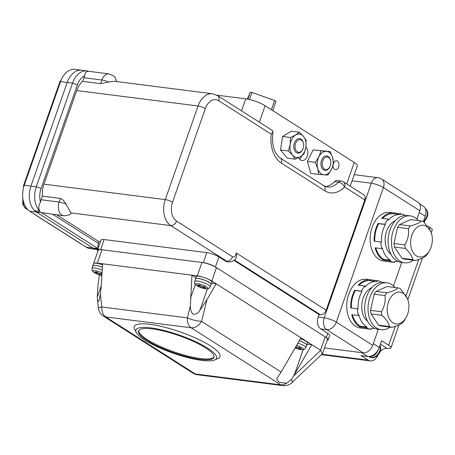 <?xml version="1.0" encoding="UTF-8"?>
<svg xmlns="http://www.w3.org/2000/svg" width="455" height="455" viewBox="0 0 455 455"><rect width="100%" height="100%" fill="white"/><g stroke="black" fill="none" stroke-linecap="round" stroke-linejoin="round"><path stroke-width="0.68" d="M332.992 165.745A4.453 2.997 97.2 0 0 335.454 169.607A4.453 2.997 97.2 0 0 338.679 166.888A4.453 2.997 97.2 0 0 336.581 160.774A4.453 2.997 97.2 0 0 333.555 162.992M298.662 157.561A7.269 4.891 97.2 0 0 302.023 160.541A7.269 4.891 97.2 0 0 307.29 156.099A7.269 4.891 97.2 0 0 305.862 147.096M327.236 340.226A9.089 2.03 -160.7 0 0 328.214 339.714A9.089 2.03 -160.7 0 0 326.303 337.559L215.414 266.954A9.089 2.03 -160.7 0 0 203.311 262.643L100.646 249.585A9.089 2.03 -160.7 0 0 97.506 250.045L101.016 240.012A9.089 2.03 19.3 0 1 104.155 239.557L206.826 252.616A9.089 2.03 19.3 0 1 218.929 256.921L225.452 261.079L226.783 261.244A9.089 6.114 -82.8 0 0 228.564 261.904C231.851 262.08 234.353 260.8 236.077 258.07L236.742 255.443L236.179 252.923L326.161 310.213L364.796 199.881A5.454 3.845 -57.5 0 0 363.727 194.774L343.457 181.869A5.454 3.845 122.5 0 1 344.532 186.977A5.454 2.98 -136.4 0 0 338.583 182.165L334.584 181.653A23.626 15.902 -82.8 0 1 325.359 186.487M419.84 210.75L383.423 187.562A9.089 6.404 122.5 0 0 381.637 179.048L418.054 202.236A9.089 6.404 122.5 0 1 419.84 210.75L416.934 219.054L419.254 212.422L425.237 216.227L423.349 221.608M401.737 262.45L393.512 285.922L401.737 262.45M380.147 351.652A9.089 6.404 -57.5 0 1 387.211 348.405A10.903 2.44 19.3 0 0 390.976 347.853A10.903 2.44 19.3 0 0 388.689 345.265L381.62 340.767L379.277 347.455L373.299 343.65L378.315 329.318L372.713 345.322A9.089 6.404 122.5 0 1 363.118 352.83L324.54 347.921L361.788 352.659L367.765 356.47L361.099 355.622L368.169 360.121A10.903 7.337 -82.8 0 0 370.302 360.906A10.903 7.337 -82.8 0 0 377.525 355.855L377.326 355.725M364.796 199.881L344.532 186.977A29.074 19.571 -82.8 0 1 324.785 190.759L281.298 163.072A29.074 19.571 -82.8 0 1 271.214 134.162L273.028 131.717L272.556 130.596L217.632 95.624L212.542 93.764L114.501 81.297L108.705 81.997A7.269 1.627 -160.7 0 0 101.874 80.012L83.874 77.725A9.993 6.728 -82.8 0 1 84.857 75.575A16.357 11.005 97.2 0 0 77.395 84.84L41.098 188.484A16.357 11.005 97.2 0 0 40.529 202.139A9.993 6.728 -82.8 0 1 41.138 199.756L42.412 196.122A19.992 13.451 -82.8 0 1 43.942 184.161L76.724 90.551A19.992 13.451 -82.8 0 1 82.605 81.36L83.874 77.725M350.213 186.175L357.3 165.933A14.537 3.253 -160.7 0 0 354.246 162.486L265.1 105.725A14.537 3.253 -160.7 0 0 245.74 98.832L216.842 95.158M334.584 181.653A5.454 3.668 -82.8 0 1 337.218 180.555L341.216 181.062A5.454 3.668 97.2 0 0 338.583 182.165A23.626 15.902 97.2 0 1 327.168 186.942L323.71 185.651L280.223 157.965A5.454 3.845 -57.5 0 1 281.298 163.072M301.881 155.638A7.269 4.891 -82.8 0 1 299.509 159.017M233.995 260.385L319.069 314.553L320.405 314.724A5.454 3.845 -57.5 0 0 326.161 310.213M225.452 261.079A9.089 6.114 97.2 0 0 227.233 261.733L228.564 261.904M318.193 317.061L324.193 317.823L371.32 183.251A9.089 2.03 -160.7 0 1 383.423 187.562L336.296 322.129A9.089 6.404 122.5 0 1 326.701 329.642L320.701 328.88A9.089 6.114 97.2 0 1 318.193 317.061L319.069 314.553M40.529 202.139C38.402 205.666 38.231 208.743 40.012 211.37L34.677 210.693A19.992 13.451 -82.8 0 1 30.923 186.084L67.221 82.44A19.992 13.451 -82.8 0 1 81.701 70.224A19.992 13.451 -82.8 0 0 67.221 82.44L30.923 186.084A19.992 13.451 -82.8 0 0 34.677 210.693A9.993 6.728 -82.8 0 0 36.127 211.876L63.859 215.767A9.993 6.728 -82.8 0 1 59.139 202.048L41.138 199.756M40.012 211.37A19.992 13.451 -82.8 0 1 36.258 186.76L72.555 83.117A19.992 13.451 -82.8 0 1 87.036 70.9A19.992 13.451 -82.8 0 1 88.862 71.327M97.882 248.97L93.576 248.424A19.992 13.451 -82.8 0 1 92.865 248.009L36.445 212.087A19.992 13.451 -82.8 0 1 36.127 211.876A19.992 13.451 -82.8 0 0 36.445 212.087L92.865 248.009A19.992 13.451 -82.8 0 0 93.576 248.424A9.993 6.728 -82.8 0 0 96.022 249.494L97.626 249.698M52.848 214.368L98.621 243.51A9.993 6.728 -82.8 0 1 98.49 241.383L56.864 214.879M89.032 71.389C86.478 70.98 85.085 72.379 84.857 75.575M98.018 248.572L41.775 212.764A19.992 13.451 -82.8 0 1 41.462 212.553M98.621 243.51C97.632 245.569 97.563 247.241 98.411 248.521M63.859 215.767C68.119 215.437 70.553 214.589 71.156 213.224L65.969 204.033C64.462 201.201 62.614 199.324 60.413 198.408L42.412 196.122M82.605 81.36L100.6 83.652L108.705 81.997M100.453 241.633L98.49 241.383M320.701 328.88L327.771 333.378A9.089 2.03 19.3 0 1 329.676 335.534L328.214 339.714M97.506 250.045A9.089 2.03 -160.7 0 0 97.944 251.058M152.317 328.908A39.977 8.941 19.3 0 1 193.796 341.574A39.977 8.941 19.3 0 1 213.969 357.346A39.977 8.941 19.3 0 1 200.155 359.365A39.977 8.941 19.3 0 1 158.676 346.693A39.977 8.941 19.3 0 1 138.502 330.921A39.977 8.941 19.3 0 1 152.317 328.908M201.787 360.4A42.707 9.549 19.3 0 1 161.741 348.757A42.707 9.549 19.3 0 1 136.284 332.463A42.707 9.549 19.3 0 1 150.69 327.867A42.707 9.549 19.3 0 1 199.006 343.326A42.707 9.549 19.3 0 1 214.743 359.939A42.707 9.549 19.3 0 1 201.787 360.4M214.743 359.939L218.076 358.443A45.432 10.158 -160.7 0 0 201.338 340.767A45.432 10.158 -160.7 0 0 149.934 324.324A45.432 10.158 -160.7 0 0 134.612 329.21L136.284 332.463M206.126 278.255A10.903 2.44 19.3 0 1 211.82 281.019L216.17 283.789L206.974 299.652L199.955 310.196C198.198 313.29 195.815 314.593 192.801 314.104C190.992 311.664 190.19 308.871 190.383 305.714L191.964 275.173L102.631 263.809L101.169 286.957L100.362 294.266L98.849 301.193L97.495 300.482L97.285 297.138L97.939 285.786L99.383 274.911M211.615 283.209L216.17 283.789L300.965 337.781L281.162 372.042L276.64 378.839L279.023 382.325L286.531 383.298A10.903 7.689 122.5 0 1 280.792 384.839L191.202 327.793L105.702 316.919L195.292 373.964A10.903 7.689 122.5 0 1 192.948 373.128A10.903 10.903 0 0 0 197.43 374.749L282.93 385.624A10.903 7.337 -82.8 0 1 280.792 384.839L195.292 373.964A10.903 7.337 97.2 0 0 197.43 374.749M195.849 277.647L191.964 275.173L197.299 275.849A10.903 2.44 19.3 0 1 203.584 277.351M197.299 275.849L201.98 262.472A10.903 2.44 19.3 0 1 216.5 267.648L211.82 281.019M206.974 299.652L201.537 321.344A10.903 2.497 -165.9 0 1 187.341 317.863L190.383 305.714M93.758 263.382A10.903 2.44 19.3 0 1 97.296 263.126L102.631 263.809M93.576 263.53L98.212 250.307A10.903 2.44 19.3 0 1 101.977 249.755L97.296 263.126M100.362 294.266L101.835 306.988A10.903 1.018 173.4 0 0 98.382 308.149L97.495 300.482M281.162 372.042L201.537 321.344A10.903 7.689 122.5 0 1 191.202 327.793A10.903 7.337 97.2 0 1 187.341 317.863L101.835 306.988A10.903 7.337 -82.8 0 0 105.702 316.919A10.903 7.689 122.5 0 1 103.359 316.089L192.948 373.128M307.284 344.122L311.834 344.702L291.592 379.339L286.531 383.298M282.93 385.624A10.903 10.903 0 0 0 291.814 382.718L322.47 353.626L320.536 350.236L325.217 336.865L216.5 267.648M300.965 337.781L320.536 350.236M291.814 382.718A10.903 3.339 -133.5 0 0 291.592 379.339M201.98 262.472L101.977 249.755M325.217 336.865A10.903 2.44 19.3 0 1 327.509 339.453L322.629 353.381M377.826 355.253L377.525 355.855M427.876 226.084L429.958 227.415A10.903 2.44 -160.7 0 1 432.25 229.997L431.283 232.761M367.765 356.47A10.903 7.689 -57.5 0 0 379.277 347.455M424.731 220.897A10.903 7.337 -82.8 0 1 424.651 221.284L424.418 222.381M425.237 216.227A10.903 7.689 -57.5 0 0 423.093 206.013L419.527 203.743M23.802 186.647L23.978 186.078A19.992 13.451 97.2 0 0 29.774 211.239L34.671 214.35A1.82 1.28 122.5 0 1 34.279 214.214A1.82 1.28 122.5 0 1 33.988 213.918M87.036 70.9L75.035 69.376A19.992 13.451 97.2 0 0 60.856 80.763L60.612 81.286M34.279 214.214L81.57 244.324A1.82 1.28 -57.5 0 0 81.957 244.466L86.2 247.162A19.992 13.451 97.2 0 0 90.118 248.606L94.936 249.221M23.734 186.601L23.978 186.078A19.992 13.451 97.2 0 1 24.257 185.236A1.82 0.404 -160.7 0 0 23.632 185.327L23.347 186.175M388.325 219.139L388.456 220.072A23.626 15.902 -82.8 0 1 394.257 215.647A23.626 15.902 -82.8 0 1 400.457 214.658A23.626 15.902 -82.8 0 1 400.554 214.675L400.423 213.742L393.757 212.894A24.53 16.511 -82.8 0 0 381.66 218.292L388.325 219.139A24.53 16.511 97.2 0 0 384.737 224.304L378.071 223.456A24.53 16.511 -82.8 0 0 374.164 241.11L380.835 241.958A24.53 16.511 97.2 0 0 381.142 245.387A24.53 16.511 97.2 0 0 381.79 248.657L375.125 247.81A24.53 16.511 -82.8 0 0 383.315 260.067L383.815 259.35A23.626 15.902 -82.8 0 1 375.836 247.901M382.547 218.406A23.626 15.902 -82.8 0 1 387.592 214.8A23.626 15.902 -82.8 0 1 393.791 213.81A23.626 15.902 -82.8 0 1 393.888 213.822L393.757 212.894M418.418 220.624A23.626 15.902 97.2 0 0 410.455 215.932L407.123 215.505A23.626 15.902 97.2 0 0 388.416 245.962A23.626 15.902 97.2 0 0 401.162 262.376L404.495 262.802A23.626 15.902 97.2 0 0 413.379 260.249M410.455 215.932A23.626 15.902 97.2 0 0 391.749 246.388A23.626 15.902 97.2 0 0 404.495 262.802M395.338 220.686A18.172 12.228 97.2 0 0 385.379 243.493A18.172 12.228 97.2 0 0 391.044 254.413M404.836 215.46L404.967 215.278A24.53 16.511 97.2 0 0 400.571 213.759L389.901 212.4A24.53 16.511 97.2 0 0 370.478 244.028A24.53 16.511 97.2 0 0 383.713 261.073L394.377 262.433A24.53 16.511 97.2 0 0 394.53 262.45L394.394 261.517A23.626 15.902 -82.8 0 0 394.496 261.528L394.394 261.517M381.79 248.657L382.291 247.941A23.626 15.902 -82.8 0 0 390.481 260.197L389.986 260.914A24.53 16.511 97.2 0 0 394.377 262.433M389.986 260.914L383.315 260.067M410.831 245.899A15.993 10.761 97.2 0 0 418.56 256.842A15.993 10.761 97.2 0 0 429.469 250.694A15.993 10.761 97.2 0 0 432.119 236.395A15.993 10.761 97.2 0 0 431.602 233.904A15.993 10.761 97.2 0 0 418.407 226.408A15.993 10.761 97.2 0 0 410.831 245.899M431.602 233.904L431.084 232.033L423.815 221.818A19.992 13.451 97.2 0 0 421.398 221.005C419.584 222.887 415.893 224.537 410.313 225.953L399.456 224.571A19.992 13.451 97.2 0 0 397.551 227.318L408.408 228.7C409.09 234.314 407.902 239.711 404.825 244.881A19.992 13.451 97.2 0 0 405.024 246.69A19.992 13.451 97.2 0 0 405.337 248.441C409.71 252.417 412.213 256.159 412.844 259.674A19.992 13.451 97.2 0 0 415.261 260.493C420.835 259.077 424.532 257.428 426.346 255.539A19.992 13.451 97.2 0 0 428.252 252.798L429.469 250.694M404.825 244.881L393.973 243.499A19.992 13.451 97.2 0 0 394.166 245.308A19.992 13.451 97.2 0 0 394.479 247.059L405.337 248.441M410.313 225.953A19.992 13.451 97.2 0 0 408.408 228.7M412.844 259.674L401.987 258.292A19.992 13.451 97.2 0 0 404.404 259.111L415.261 260.493M399.456 224.571L410.546 219.623L421.398 221.005M380.835 241.958L381.466 242.174A23.626 15.902 -82.8 0 1 385.374 224.52L384.737 224.304M397.892 261.426A23.626 15.902 -82.8 0 1 394.496 261.528M393.973 243.499L397.551 227.318M401.987 258.292L394.479 247.059M400.354 214.646L393.888 213.822M390.481 260.197L383.815 259.35M374.795 241.19A23.626 15.902 -82.8 0 1 378.708 223.672L378.071 223.456M385.374 224.52L378.708 223.672M138.695 330.518A39.977 8.941 -160.7 0 0 162.554 347.455A39.977 8.941 -160.7 0 0 204.79 358.927A39.977 8.941 -160.7 0 0 214.072 356.913M272.75 110.599L275.986 101.357A18.172 4.067 -160.7 0 0 274.627 100.492L251.985 92.428A18.172 4.067 -160.7 0 0 250.313 92.217L247.321 99.076M271.39 109.729L274.627 100.492M249.499 99.531L251.985 92.428M247.878 99.184L250.313 92.217M364.91 286.007L365.041 286.94A23.626 15.902 -82.8 0 1 370.842 282.515A23.626 15.902 -82.8 0 1 377.041 281.526A23.626 15.902 -82.8 0 1 377.138 281.543L377.007 280.61L370.336 279.757A24.53 16.511 -82.8 0 0 358.239 285.16L364.91 286.007A24.53 16.511 97.2 0 0 361.321 291.172L354.655 290.324A24.53 16.511 -82.8 0 0 350.748 307.978L357.414 308.826A24.53 16.511 97.2 0 0 357.727 312.255A24.53 16.511 97.2 0 0 358.375 315.525L351.709 314.678A24.53 16.511 -82.8 0 0 359.899 326.935L360.4 326.218A23.626 15.902 -82.8 0 1 352.42 314.769M359.132 285.274A23.626 15.902 -82.8 0 1 364.176 281.668A23.626 15.902 -82.8 0 1 370.37 280.678A23.626 15.902 -82.8 0 1 370.472 280.689L370.336 279.757M395.003 287.492A23.626 15.902 97.2 0 0 387.04 282.8L383.707 282.373A23.626 15.902 97.2 0 0 365.001 312.83A23.626 15.902 97.2 0 0 377.741 329.244L381.08 329.67A23.626 15.902 97.2 0 0 389.963 327.117M387.04 282.8A23.626 15.902 97.2 0 0 368.334 313.256A23.626 15.902 97.2 0 0 381.08 329.67M371.917 287.549A18.172 12.228 97.2 0 0 361.958 310.361A18.172 12.228 97.2 0 0 367.629 321.281M381.421 282.327L381.552 282.145A24.53 16.511 97.2 0 0 377.155 280.627L366.485 279.268A24.53 16.511 97.2 0 0 347.063 310.896A24.53 16.511 97.2 0 0 360.297 327.941L370.962 329.301A24.53 16.511 97.2 0 0 371.109 329.318L370.979 328.385A23.626 15.902 -82.8 0 0 371.075 328.396L370.979 328.385M358.375 315.525L358.876 314.809A23.626 15.902 -82.8 0 0 367.066 327.065L366.565 327.782A24.53 16.511 97.2 0 0 370.962 329.301M366.565 327.782L359.899 326.935M387.415 312.767A15.993 10.761 97.2 0 0 395.145 323.71A15.993 10.761 97.2 0 0 406.048 317.562A15.993 10.761 97.2 0 0 408.704 303.263A15.993 10.761 97.2 0 0 408.186 300.772A15.993 10.761 97.2 0 0 394.991 293.276A15.993 10.761 97.2 0 0 387.415 312.767M408.186 300.772L407.663 298.901L400.4 288.686A19.992 13.451 97.2 0 0 397.983 287.873C396.168 289.755 392.472 291.405 386.898 292.821L376.04 291.439A19.992 13.451 97.2 0 0 374.135 294.186L384.987 295.568C385.675 301.182 384.481 306.579 381.409 311.749A19.992 13.451 97.2 0 0 381.608 313.558A19.992 13.451 97.2 0 0 381.921 315.309C386.289 319.285 388.792 323.027 389.429 326.542A19.992 13.451 97.2 0 0 391.84 327.361C397.42 325.945 401.117 324.296 402.931 322.407A19.992 13.451 97.2 0 0 404.836 319.66L406.048 317.562M381.409 311.749L370.552 310.367A19.992 13.451 97.2 0 0 370.751 312.175A19.992 13.451 97.2 0 0 371.064 313.927L381.921 315.309M386.898 292.821A19.992 13.451 97.2 0 0 384.987 295.568M389.429 326.542L378.571 325.16A19.992 13.451 97.2 0 0 380.989 325.979L391.84 327.361M376.04 291.439L387.125 286.491L397.983 287.873M357.414 308.826L358.051 309.042A23.626 15.902 -82.8 0 1 361.952 291.388L361.321 291.172M374.476 328.294A23.626 15.902 -82.8 0 1 371.075 328.396M370.552 310.367L374.135 294.186M378.571 325.16L371.064 313.927M376.939 281.514L370.472 280.689M367.066 327.065L360.4 326.218M351.374 308.058A23.626 15.902 -82.8 0 1 355.287 290.54L354.655 290.324M361.952 291.388L355.287 290.54M102.056 272.852A6.524 1.456 -160.7 0 0 95.123 270.708A6.524 1.456 -160.7 0 0 94.242 272.585A6.524 1.456 -160.7 0 0 94.481 272.733L94.219 272.568C91.603 270.185 92.103 271.464 92.035 268.416A8.179 1.831 19.3 0 1 102.233 270.111M99.645 273.546L99.213 274.774L97.762 274.263A21.749 15.333 -57.5 0 1 96.619 273.847A21.368 14.378 -82.8 0 1 94.714 272.636A21.749 15.333 -57.5 0 0 95.857 273.051L96.005 272.733A21.749 14.64 97.2 0 1 95.089 271.84A21.368 15.066 -57.5 0 0 96.238 272.044A21.368 15.066 -57.5 0 0 97.421 272.135A21.749 14.64 97.2 0 0 98.337 273.034L99.793 273.552A21.749 15.333 -57.5 0 0 101.112 273.449A21.368 14.378 97.2 0 0 101.983 274.069M101.897 275.411A21.368 15.066 122.5 0 1 101.454 275.366A21.368 15.066 122.5 0 1 100.31 275.161A21.749 14.64 97.2 0 1 99.213 274.774M95.857 273.051L96.25 272.044M101.943 274.046L101.692 274.757A21.749 15.333 -57.5 0 0 101.937 274.752M92.035 268.416L92.917 265.891A8.179 1.831 19.3 0 1 102.409 267.301M101.545 275.076L101.692 274.757L101.545 275.076A21.749 14.64 97.2 0 0 101.909 275.218M96.619 273.847L97.216 272.13M100.896 273.478L100.31 275.161M102.563 264.85A8.361 1.871 -160.7 0 0 93.508 263.655L92.746 265.828A8.361 1.871 -160.7 0 0 92.792 266.255M102.409 267.256A8.361 1.871 -160.7 0 0 92.746 265.828M196.884 285.626L197.151 285.791A21.806 21.806 0 0 0 205.535 288.726L205.535 288.726A6.524 1.456 -160.7 0 0 205.597 288.737A6.524 1.456 -160.7 0 0 206.479 286.86A6.524 1.456 -160.7 0 0 197.794 283.766A6.524 1.456 -160.7 0 0 196.907 285.643A6.524 1.456 -160.7 0 0 197.151 285.791L196.884 285.626C194.274 283.243 194.774 284.523 194.7 281.474A8.179 1.831 19.3 0 1 200.109 281.571A8.179 1.831 19.3 0 1 208.418 284.938A8.179 1.831 19.3 0 1 210.136 286.877L211.023 284.358A8.179 1.831 19.3 0 0 209.306 282.418A8.179 1.831 19.3 0 0 200.996 279.046A8.179 1.831 19.3 0 0 195.587 278.949L194.7 281.474M200.427 287.321A21.749 15.333 -57.5 0 1 199.284 286.906A21.368 14.378 -82.8 0 1 197.385 285.695A21.749 15.333 -57.5 0 0 198.528 286.11L198.676 285.791A21.749 14.64 97.2 0 1 197.76 284.898A21.368 15.066 -57.5 0 0 198.903 285.103A21.368 15.066 -57.5 0 0 200.092 285.194A21.749 14.64 97.2 0 0 201.008 286.093L202.458 286.61A21.749 15.333 -57.5 0 0 203.783 286.508A21.368 14.378 97.2 0 0 205.683 287.719A21.749 15.333 -57.5 0 1 204.363 287.822L204.215 288.134A21.749 14.64 97.2 0 0 205.307 288.521A21.368 15.066 122.5 0 1 204.124 288.424A21.368 15.066 122.5 0 1 202.975 288.22A21.749 14.64 97.2 0 1 201.883 287.833L200.427 287.321L200.894 285.99M198.528 286.11L198.915 285.103M204.613 287.105L204.215 288.134M199.284 286.906L199.887 285.188M203.567 286.536L202.975 288.22M210.892 284.722A8.361 1.871 -160.7 0 0 211.194 284.415L211.956 282.242A8.361 1.871 -160.7 0 0 210.199 280.257A8.361 1.871 -160.7 0 0 201.707 276.816A8.361 1.871 -160.7 0 0 196.179 276.714L195.417 278.892A8.361 1.871 -160.7 0 0 195.457 279.313M211.194 284.415A8.361 1.871 -160.7 0 0 209.436 282.43A8.361 1.871 -160.7 0 0 200.945 278.989A8.361 1.871 -160.7 0 0 195.417 278.892M295.096 347.899A21.806 21.806 0 0 0 301.204 349.639L301.204 349.639A6.524 1.456 -160.7 0 0 301.267 349.65A6.524 1.456 -160.7 0 0 302.148 347.774A6.524 1.456 -160.7 0 0 296.563 345.373M300.283 348.018L299.885 349.048A21.749 14.64 97.2 0 0 300.977 349.434A21.368 15.066 122.5 0 1 299.794 349.338A21.368 15.066 122.5 0 1 298.645 349.133A21.749 14.64 97.2 0 1 297.553 348.746L296.097 348.229L296.563 346.903M295.107 347.882A21.749 15.333 -57.5 0 0 296.097 348.229M299.253 340.727A8.179 1.831 19.3 0 1 304.975 343.326A8.179 1.831 19.3 0 1 306.693 345.265L305.805 347.791A8.179 1.831 19.3 0 0 304.088 345.851A8.179 1.831 19.3 0 0 297.888 343.093M299.885 349.048L300.033 348.729A21.749 15.333 -57.5 0 0 301.352 348.632A21.368 14.378 97.2 0 1 299.453 347.421A21.749 15.333 -57.5 0 1 298.127 347.518L296.677 347.006A21.749 14.64 97.2 0 1 295.995 346.352M299.236 347.449L298.645 349.133M306.562 345.635A8.361 1.871 -160.7 0 0 306.863 345.328L307.625 343.155A8.361 1.871 -160.7 0 0 305.868 341.17A8.361 1.871 -160.7 0 0 300.454 338.662M306.863 345.328A8.361 1.871 -160.7 0 0 305.106 343.343A8.361 1.871 -160.7 0 0 299.276 340.693M378.264 349.724A8.361 5.892 122.5 0 1 372.258 356.31A8.361 5.892 122.5 0 1 368.596 356.521M315.258 162.35L317.732 168.481L318.654 174.419L310.765 173.412L307.37 161.343L315.258 162.35L318.921 156.736A11.813 7.951 -82.8 0 1 326.389 151.339L313.137 149.917L307.37 161.343M318.654 174.419L327.822 175.056L331.479 169.436L333.589 163.624L332.668 157.692L330.193 151.56L313.137 149.917M330.193 151.56L326.389 151.339A11.813 7.951 -82.8 0 1 332.668 157.692A11.813 7.951 -82.8 0 1 331.479 169.436A11.813 7.951 -82.8 0 1 324.011 174.834A11.813 7.951 -82.8 0 1 317.732 168.481A11.813 7.951 -82.8 0 1 318.921 156.736L321.031 150.923M288.39 150.98L292.565 155.172L295.187 159.159L287.293 158.158L280.496 149.979L288.39 150.98L290.193 144.343A11.813 7.951 -82.8 0 1 295.653 134.953L290.449 137.507L282.561 136.5L280.496 149.979M295.187 159.159L300.391 156.611L304.042 153.864L305.845 147.221L306.101 140.385L303.479 136.392L299.305 132.206L291.41 131.199L282.561 136.5M299.305 132.206L295.653 134.953A11.813 7.951 -82.8 0 1 303.479 136.392A11.813 7.951 -82.8 0 1 305.845 147.221A11.813 7.951 -82.8 0 1 300.391 156.611A11.813 7.951 -82.8 0 1 292.565 155.172A11.813 7.951 -82.8 0 1 290.193 144.343L290.449 137.507M297.832 152.072A6.359 4.283 -82.8 0 1 295.312 144.332A6.359 4.283 -82.8 0 1 300.874 139.827A6.359 4.283 -82.8 0 1 303.553 143.826A6.359 4.283 -82.8 0 1 302.888 149.058A6.359 4.283 -82.8 0 1 297.832 152.072M302.888 149.058L302.723 149.416A7.269 4.891 -82.8 0 1 297.769 153.079A7.269 4.891 -82.8 0 1 296.95 152.863A7.269 4.891 -82.8 0 1 293.93 144.627A7.269 4.891 -82.8 0 1 299.606 138.656A7.269 4.891 -82.8 0 1 300.425 138.872A7.269 4.891 -82.8 0 1 303.485 143.439L303.553 143.826M330.58 164.852A6.359 4.283 -82.8 0 1 330.063 166.365A6.359 4.283 -82.8 0 1 324.517 169.129A6.359 4.283 -82.8 0 1 322.481 161.656A6.359 4.283 -82.8 0 1 326.781 156.929A6.359 4.283 -82.8 0 1 330.728 161.133A6.359 4.283 -82.8 0 1 330.58 164.852M330.063 166.365L329.903 166.723A7.269 4.891 -82.8 0 1 324.95 170.38A7.269 4.891 -82.8 0 1 321.236 161.343A7.269 4.891 -82.8 0 1 326.781 155.963A7.269 4.891 -82.8 0 1 330.66 160.74L330.728 161.133M271.214 134.162L218.701 100.731A14.537 9.782 97.2 0 0 205.324 108.569L172.542 202.179A14.537 9.782 97.2 0 0 176.551 221.09L232.539 256.739A3.634 2.446 97.2 0 0 235.883 254.783A3.634 2.446 97.2 0 0 236.179 252.923M363.118 352.83L326.701 329.642A9.089 6.114 -82.8 0 1 324.193 317.823A9.089 2.03 -160.7 0 1 336.296 322.129L372.713 345.322M218.701 100.731A5.454 3.845 -57.5 0 0 217.632 95.624M241.531 110.844L245.74 98.832M259.339 122.179L265.1 105.725M346.733 183.957L354.246 162.486M320.405 314.724L234.462 259.998M381.637 179.048A9.089 9.089 0 0 0 377.9 177.7A9.089 6.114 97.2 0 0 371.32 183.251L352.096 180.806M41.098 188.484L36.258 186.76L24.257 185.236L60.555 81.593A1.82 0.404 -160.7 0 0 59.923 81.684L23.632 185.327M97.99 248.663L86.2 247.162M77.395 84.84L72.555 83.117L60.555 81.593A19.992 13.451 97.2 0 1 60.856 80.763M41.82 212.73L29.774 211.239M65.969 204.033A7.269 1.627 -160.7 0 0 59.139 202.048L60.413 198.408M100.6 83.652L101.874 80.012A9.993 6.728 -82.8 0 1 109.115 73.903L88.503 71.281M232.539 256.739A5.454 3.845 -57.5 0 1 226.783 261.244L170.796 225.6A19.992 13.451 -82.8 0 1 165.279 199.597L198.061 105.981L76.724 90.551M205.324 108.569A5.454 1.217 -160.7 0 0 198.061 105.981A19.992 13.451 -82.8 0 1 212.542 93.764M172.542 202.179A5.454 1.217 -160.7 0 0 165.279 199.597L43.942 184.161M176.551 221.09A5.454 3.845 122.5 0 1 170.796 225.6L71.27 212.94M206.826 252.616L203.311 262.643M218.929 256.921L215.414 266.954M327.771 333.378L326.303 337.559M104.155 239.557L100.646 249.585M324.785 190.759A5.454 3.845 -57.5 0 0 323.71 185.651M293.748 375.898L320.678 350.344M294.248 375.045L303.121 349.702M97.285 297.138L101.237 285.859M190.503 298.321L195.383 284.398M199.955 310.196L207.452 288.788M321.839 354.229L368.169 360.121M388.689 345.265L395.304 326.377M406.15 295.392L418.719 259.509M429.571 228.524L429.958 227.415M387.211 348.405L380.454 344.099M34.671 214.35L81.957 244.466M97.762 274.263L98.229 272.932M202.316 286.604L201.883 287.833M297.979 347.518L297.553 348.746M380.044 345.26L380.738 347.677L380.585 350.157L379.225 353.489L377.94 355.133L374.692 357.34C373.157 358.074 371.377 357.943 369.358 356.953A8.179 5.767 -57.5 0 0 373.896 357.198A8.179 5.767 -57.5 0 0 379.953 345.533M423.52 221.13A8.179 5.767 -57.5 0 0 425.266 208.583L427.359 211.086L427.865 213.105L427.711 215.585L426.346 218.918L423.69 221.761M23.233 200.604A8.179 5.505 97.2 0 0 26.339 208.902A8.179 5.505 97.2 0 0 27.476 209.306M377.9 177.7L354.235 174.686M116.804 81.587L115.121 77.549L113.687 75.968L109.115 73.903M343.457 181.869A5.454 5.454 0 0 0 341.216 181.062M273.028 131.717C271.487 144.605 273.887 153.352 280.223 157.965M98.382 308.149A10.903 10.903 0 0 0 103.359 316.089M321.361 354.678L370.302 360.906M390.976 347.853L398.984 324.989M407.868 299.629L422.399 258.121M60.231 80.853L59.923 81.684M400.457 214.658L393.791 213.81M377.041 281.526L370.37 280.678M101.892 275.514A21.806 21.806 0 0 1 94.481 272.733L94.219 272.568M96.557 272.079L96.215 273.046M101.653 273.853L101.3 274.865M205.535 288.726C207.48 289.357 209.016 288.743 210.136 286.877M199.222 285.137L198.886 286.104M204.323 286.912L203.971 287.924M304.645 340.118L304.543 340.414M301.204 349.639C303.149 350.27 304.685 349.65 305.805 347.791M299.993 347.825L299.635 348.837M369.358 356.953L368.743 356.561M83.953 245.734L83.504 245.45M27.675 209.334L25.901 208.765L22.75 204.5L22.881 198.579"/></g></svg>
